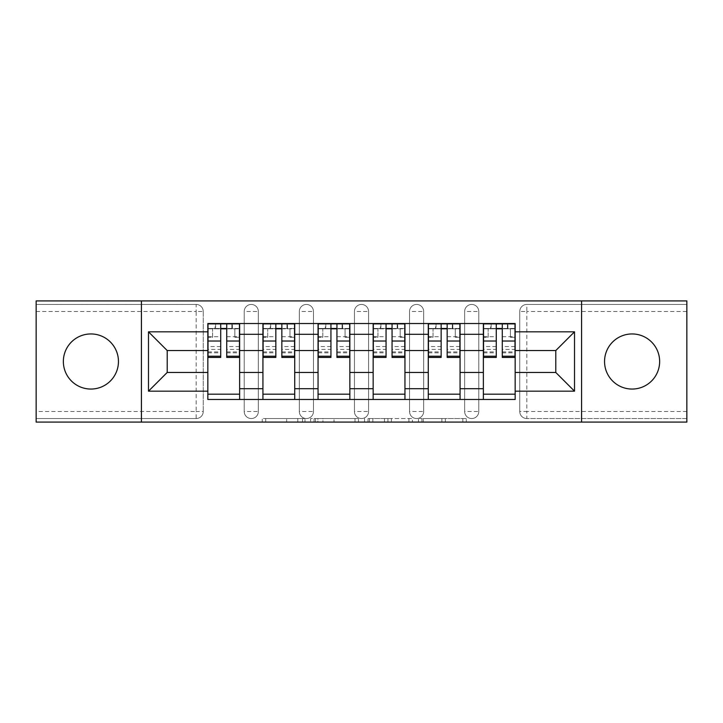 <?xml version="1.0" encoding="UTF-8"?>
<svg xmlns="http://www.w3.org/2000/svg" width="723" height="723" viewBox="0 0 723 723"><rect width="100%" height="100%" fill="white"/><g stroke="black" fill="none" stroke-linecap="round" stroke-linejoin="round"><path stroke-width="0.54" stroke-dasharray="3.62 2.71" d="M304.979 422.087L265.712 422.087L304.979 422.087L304.979 418.554L286.688 418.554L286.688 422.087L286.688 418.554L304.979 418.554L304.979 422.087L304.979 418.554L286.688 418.554L286.688 422.087L286.688 418.554L304.979 418.554L265.712 418.554L304.979 418.554M632.092 389.055A27.555 27.555 0 0 1 604.545 361.5A27.555 27.555 0 0 1 632.092 333.945A27.555 27.555 0 0 1 659.647 361.5A27.555 27.555 0 0 1 632.092 389.055M90.908 389.055A27.555 27.555 0 0 1 63.353 361.5A27.555 27.555 0 0 1 90.908 333.945A27.555 27.555 0 0 1 118.455 361.5A27.555 27.555 0 0 1 90.908 389.055M464.654 311.514A7.067 7.067 0 0 1 471.712 304.446A7.067 7.067 0 0 1 478.78 311.514A7.067 7.067 0 0 0 471.712 304.446A7.067 7.067 0 0 0 464.654 311.514L464.654 411.486A7.067 7.067 0 0 0 471.712 418.554A7.067 7.067 0 0 0 478.78 411.486L478.78 311.514A7.067 7.067 0 0 0 471.712 304.446A7.067 7.067 0 0 0 464.654 311.514L464.654 411.486A7.067 7.067 0 0 0 471.712 418.554A7.067 7.067 0 0 0 478.78 411.486L478.78 311.514L464.654 311.514M409.543 311.514A7.067 7.067 0 0 1 416.611 304.446A7.067 7.067 0 0 1 423.669 311.514A7.067 7.067 0 0 0 416.611 304.446A7.067 7.067 0 0 0 409.543 311.514L409.543 411.486A7.067 7.067 0 0 0 416.611 418.554A7.067 7.067 0 0 0 423.669 411.486L423.669 311.514A7.067 7.067 0 0 0 416.611 304.446A7.067 7.067 0 0 0 409.543 311.514L409.543 411.486A7.067 7.067 0 0 0 416.611 418.554A7.067 7.067 0 0 0 423.669 411.486L423.669 311.514L409.543 311.514M354.433 311.514A7.067 7.067 0 0 1 361.5 304.446A7.067 7.067 0 0 1 368.567 311.514A7.067 7.067 0 0 0 361.5 304.446A7.067 7.067 0 0 0 354.433 311.514L354.433 411.486A7.067 7.067 0 0 0 361.5 418.554A7.067 7.067 0 0 0 368.567 411.486L368.567 311.514A7.067 7.067 0 0 0 361.5 304.446A7.067 7.067 0 0 0 354.433 311.514L354.433 411.486A7.067 7.067 0 0 0 361.5 418.554A7.067 7.067 0 0 0 368.567 411.486L368.567 311.514L354.433 311.514M299.331 311.514A7.067 7.067 0 0 1 306.389 304.446A7.067 7.067 0 0 1 313.457 311.514A7.067 7.067 0 0 0 306.389 304.446A7.067 7.067 0 0 0 299.331 311.514L299.331 411.486A7.067 7.067 0 0 0 306.389 418.554A7.067 7.067 0 0 0 313.457 411.486L313.457 311.514A7.067 7.067 0 0 0 306.389 304.446A7.067 7.067 0 0 0 299.331 311.514L299.331 411.486A7.067 7.067 0 0 0 306.389 418.554A7.067 7.067 0 0 0 313.457 411.486L313.457 311.514L299.331 311.514M244.22 311.514A7.067 7.067 0 0 1 251.288 304.446A7.067 7.067 0 0 1 258.346 311.514A7.067 7.067 0 0 0 251.288 304.446A7.067 7.067 0 0 0 244.22 311.514L244.22 411.486A7.067 7.067 0 0 0 251.288 418.554A7.067 7.067 0 0 0 258.346 411.486L258.346 311.514A7.067 7.067 0 0 0 251.288 304.446A7.067 7.067 0 0 0 244.22 311.514L244.22 411.486A7.067 7.067 0 0 0 251.288 418.554A7.067 7.067 0 0 0 258.346 411.486L258.346 311.514L244.22 311.514M462.837 422.087L421.925 422.087L462.837 422.087L462.837 418.554L445.323 418.554L466.308 418.554L466.308 422.087L466.308 418.554L421.925 418.554L466.308 418.554L466.308 422.087L466.308 418.554L462.837 418.554L462.837 422.087M441.861 422.087L423.307 422.087L441.861 422.087L441.861 418.554L445.323 418.554L441.861 418.554L441.861 422.087L441.861 418.554L423.307 418.554L423.307 422.087L423.307 418.554L441.861 418.554L441.861 422.087M418.454 422.087L421.925 422.087L418.454 422.087L418.454 418.554L421.925 418.554L418.454 418.554L418.454 422.087M262.241 422.087L265.712 422.087L262.241 422.087L262.241 418.554L265.712 418.554L262.241 418.554L262.241 422.087M686.85 411.486L526.823 411.486L526.823 418.554L686.85 418.554L686.85 422.087L36.15 422.087L36.15 418.554L196.177 418.554A7.067 7.067 0 0 0 203.244 411.486L203.244 311.514A7.067 7.067 0 0 0 196.177 304.446A7.067 7.067 0 0 1 203.244 311.514A7.067 7.067 0 0 0 196.177 304.446L36.15 304.446L36.15 300.913L686.85 300.913L686.85 304.446L526.823 304.446A7.067 7.067 0 0 0 519.756 311.514L519.756 411.486A7.067 7.067 0 0 0 526.823 418.554A7.067 7.067 0 0 1 519.756 411.486A7.067 7.067 0 0 0 526.823 418.554L686.85 418.554L686.85 304.446L526.823 304.446A7.067 7.067 0 0 0 519.756 311.514L519.756 411.486L526.823 411.486L526.823 311.514L686.85 311.514M358.463 422.087L355.002 422.087L358.463 422.087L358.463 418.554L358.463 422.087M314.08 422.087L355.002 422.087L310.619 422.087L314.08 422.087L314.08 418.554L358.463 418.554L310.619 418.554L310.619 422.087L310.619 418.554L314.08 418.554L314.08 422.087M367.998 422.087L412.381 422.087L364.537 422.087L367.998 422.087L367.998 418.554L412.381 418.554L412.381 422.087L412.381 418.554L391.405 418.554L391.405 422.087M203.244 411.486L203.244 311.514L196.177 311.514L196.177 411.486L36.15 411.486L36.15 418.554L196.177 418.554A7.067 7.067 0 0 0 203.244 411.486A7.067 7.067 0 0 1 196.177 418.554L196.177 411.486L203.244 411.486M36.15 311.514L196.177 311.514L196.177 304.446L36.15 304.446L36.15 411.486M483.371 323.524L515.165 323.524L515.165 328.82L483.371 328.82L483.371 323.524L460.063 323.524L460.063 328.82L428.269 328.82L428.269 323.524L404.952 323.524L404.952 328.82L373.158 328.82L373.158 323.524L349.842 323.524L349.842 328.82L318.048 328.82L318.048 323.524L294.731 323.524L294.731 328.82L262.937 328.82L262.937 323.524L239.629 323.524L239.629 328.82L207.835 328.82L207.835 394.18L239.629 394.18L239.629 328.82M239.629 394.18L239.629 399.476L262.937 399.476L262.937 394.18L294.731 394.18L294.731 328.82M262.937 328.82L262.937 394.18M294.731 394.18L294.731 399.476L318.048 399.476L318.048 394.18L349.842 394.18L349.842 328.82M318.048 328.82L318.048 394.18M349.842 394.18L349.842 399.476L373.158 399.476L373.158 394.18L404.952 394.18L404.952 328.82M373.158 328.82L373.158 394.18M404.952 394.18L404.952 399.476L428.269 399.476L428.269 394.18L460.063 394.18L460.063 328.82M428.269 328.82L428.269 394.18M460.063 394.18L460.063 399.476L483.371 399.476L483.371 394.18L515.165 394.18L515.165 328.82M483.371 328.82L483.371 394.18M460.063 372.453L483.371 372.453M404.952 372.453L428.269 372.453M349.842 372.453L373.158 372.453M294.731 372.453L318.048 372.453M239.629 372.453L262.937 372.453M483.371 350.547L460.063 350.547M428.269 350.547L404.952 350.547M373.158 350.547L349.842 350.547M318.048 350.547L294.731 350.547M262.937 350.547L239.629 350.547M207.835 350.547L167.212 350.547L167.212 372.453L207.835 372.453M141.419 422.087L141.419 300.913M581.581 422.087L581.581 300.913M515.165 372.453L555.788 372.453L555.788 350.547L515.165 350.547M239.629 399.476L207.835 399.476L207.835 394.18M207.835 328.82L207.835 323.524L239.629 323.524M262.937 323.524L294.731 323.524M318.048 323.524L349.842 323.524M373.158 323.524L404.952 323.524M428.269 323.524L460.063 323.524M515.165 394.18L515.165 399.476L483.371 399.476M460.063 399.476L428.269 399.476M404.952 399.476L373.158 399.476M349.842 399.476L318.048 399.476M294.731 399.476L262.937 399.476M208.007 328.82L220.723 328.82M226.733 328.82L239.449 328.82M478.78 411.486A7.067 7.067 0 0 1 471.712 418.554A7.067 7.067 0 0 1 464.654 411.486L478.78 411.486M423.669 411.486A7.067 7.067 0 0 1 416.611 418.554A7.067 7.067 0 0 1 409.543 411.486L423.669 411.486M368.567 411.486A7.067 7.067 0 0 1 361.5 418.554A7.067 7.067 0 0 1 354.433 411.486L368.567 411.486M313.457 411.486A7.067 7.067 0 0 1 306.389 418.554A7.067 7.067 0 0 1 299.331 411.486L313.457 411.486M258.346 411.486A7.067 7.067 0 0 1 251.288 418.554A7.067 7.067 0 0 1 244.22 411.486L258.346 411.486M263.118 328.82L275.834 328.82M281.843 328.82L294.559 328.82M318.228 328.82L330.944 328.82M336.945 328.82L349.67 328.82M373.33 328.82L386.055 328.82M392.056 328.82L404.772 328.82M428.441 328.82L441.157 328.82M447.166 328.82L459.882 328.82M483.551 328.82L496.267 328.82M502.277 328.82L514.993 328.82M317.894 422.087L322.928 422.087L317.894 422.087L317.894 418.554L315.472 418.554L315.472 422.087L315.472 418.554L322.928 418.554L317.894 418.554L317.894 422.087M322.928 422.087L334.017 422.087L322.928 422.087L322.928 418.554L334.017 418.554L334.017 422.087L334.017 418.554L322.928 418.554L322.928 422.087M367.998 418.554L387.944 418.554L387.944 422.087L387.944 418.554L384.473 418.554L387.944 418.554L387.944 422.087L387.944 418.554L391.405 418.554M369.39 418.554L369.39 422.087L369.39 418.554M364.537 418.554L364.537 422.087L364.537 418.554M232.381 328.468L232.381 323.877L231.857 323.877L231.857 328.468L239.449 328.468L234.858 328.468L234.858 337.298L239.449 337.298L239.449 328.468L239.449 337.298L234.858 337.298L234.858 328.468L239.449 328.468L239.449 357.433M208.007 323.877L208.007 337.298L212.598 337.298L212.598 328.468L208.007 328.468L208.007 337.298L212.598 337.298L212.598 328.468L208.007 328.468L220.723 328.468L220.723 323.877L226.733 323.877L226.733 328.468L239.449 328.468L239.449 323.877M239.449 346.561L226.733 346.561L226.733 352.842L226.733 328.468M226.733 346.561L226.733 349.417L239.449 349.417M226.733 349.417L226.733 357.433M208.007 352.842L220.723 352.842L220.723 346.561L208.007 346.561L208.007 352.842L208.007 328.468L231.857 328.468L231.857 323.877M208.007 336.701L220.723 336.701L220.723 328.468M220.723 336.701L220.723 352.842M220.723 346.561L220.723 357.433M208.007 346.561L208.007 349.417L220.723 349.417M208.007 349.417L208.007 357.433M215.608 323.877L215.608 328.468L215.608 323.877L215.074 323.877L215.074 328.468M287.492 328.468L287.492 323.877L286.959 323.877L286.959 328.468L294.559 328.468L289.968 328.468L289.968 337.298L294.559 337.298L294.559 328.468L294.559 337.298L289.968 337.298L289.968 328.468L294.559 328.468L294.559 357.433M263.118 323.877L263.118 337.298L267.709 337.298L267.709 328.468L263.118 328.468L263.118 337.298L267.709 337.298L267.709 328.468L263.118 328.468L275.834 328.468L275.834 323.877L281.843 323.877L281.843 328.468L294.559 328.468L294.559 323.877M294.559 346.561L281.843 346.561L281.843 352.842L281.843 328.468M281.843 346.561L281.843 349.417L294.559 349.417M281.843 349.417L281.843 357.433M263.118 352.842L275.834 352.842L275.834 346.561L263.118 346.561L263.118 352.842L263.118 328.468L286.959 328.468L286.959 323.877M263.118 336.701L275.834 336.701L275.834 328.468M275.834 336.701L275.834 352.842M275.834 346.561L275.834 357.433M263.118 346.561L263.118 349.417L275.834 349.417M263.118 349.417L263.118 357.433M270.709 323.877L270.709 328.468L270.709 323.877L270.185 323.877L270.185 328.468M342.603 328.468L342.603 323.877L342.069 323.877L342.069 328.468L349.67 328.468L345.07 328.468L345.07 337.298L349.67 337.298L349.67 328.468L349.67 337.298L345.07 337.298L345.07 328.468L349.67 328.468L349.67 357.433M318.228 323.877L318.228 337.298L322.82 337.298L322.82 328.468L318.228 328.468L318.228 337.298L322.82 337.298L322.82 328.468L318.228 328.468L330.944 328.468L330.944 323.877L336.945 323.877L336.945 328.468L349.67 328.468L349.67 323.877M349.67 346.561L336.945 346.561L336.945 352.842L336.945 328.468M336.945 346.561L336.945 349.417L349.67 349.417M336.945 349.417L336.945 357.433M318.228 352.842L330.944 352.842L330.944 346.561L318.228 346.561L318.228 352.842L318.228 328.468L342.069 328.468L342.069 323.877M318.228 336.701L330.944 336.701L330.944 328.468M330.944 336.701L330.944 352.842M330.944 346.561L330.944 357.433M318.228 346.561L318.228 349.417L330.944 349.417M318.228 349.417L318.228 357.433M325.82 323.877L325.82 328.468L325.82 323.877L325.287 323.877L325.287 328.468M397.713 328.468L397.713 323.877L397.18 323.877L397.18 328.468L404.772 328.468L400.181 328.468L400.181 337.298L404.772 337.298L404.772 328.468L404.772 337.298L400.181 337.298L400.181 328.468L404.772 328.468L404.772 357.433M373.33 323.877L373.33 337.298L377.93 337.298L377.93 328.468L373.33 328.468L373.33 337.298L377.93 337.298L377.93 328.468L373.33 328.468L386.055 328.468L386.055 323.877L392.056 323.877L392.056 328.468L404.772 328.468L404.772 323.877M404.772 346.561L392.056 346.561L392.056 352.842L392.056 328.468M392.056 346.561L392.056 349.417L404.772 349.417M392.056 349.417L392.056 357.433M373.33 352.842L386.055 352.842L386.055 346.561L373.33 346.561L373.33 352.842L373.33 328.468L397.18 328.468L397.18 323.877M373.33 336.701L386.055 336.701L386.055 328.468M386.055 336.701L386.055 352.842M386.055 346.561L386.055 357.433M373.33 346.561L373.33 349.417L386.055 349.417M373.33 349.417L373.33 357.433M380.931 323.877L380.931 328.468L380.931 323.877L380.397 323.877L380.397 328.468M452.815 328.468L452.815 323.877L452.291 323.877L452.291 328.468L459.882 328.468L455.291 328.468L455.291 337.298L459.882 337.298L459.882 328.468L459.882 337.298L455.291 337.298L455.291 328.468L459.882 328.468L459.882 357.433M428.441 323.877L428.441 337.298L433.032 337.298L433.032 328.468L428.441 328.468L428.441 337.298L433.032 337.298L433.032 328.468L428.441 328.468L441.157 328.468L441.157 323.877L447.166 323.877L447.166 328.468L459.882 328.468L459.882 323.877M459.882 346.561L447.166 346.561L447.166 352.842L447.166 328.468M447.166 346.561L447.166 349.417L459.882 349.417M447.166 349.417L447.166 357.433M428.441 352.842L441.157 352.842L441.157 346.561L428.441 346.561L428.441 352.842L428.441 328.468L452.291 328.468L452.291 323.877M428.441 336.701L441.157 336.701L441.157 328.468M441.157 336.701L441.157 352.842M441.157 346.561L441.157 357.433M428.441 346.561L428.441 349.417L441.157 349.417M428.441 349.417L428.441 357.433M436.041 323.877L436.041 328.468L436.041 323.877L435.508 323.877L435.508 328.468M507.926 328.468L507.926 323.877L507.392 323.877L507.392 328.468L514.993 328.468L510.402 328.468L510.402 337.298L514.993 337.298L514.993 328.468L514.993 337.298L510.402 337.298L510.402 328.468L514.993 328.468L514.993 357.433M483.551 323.877L483.551 337.298L488.142 337.298L488.142 328.468L483.551 328.468L483.551 337.298L488.142 337.298L488.142 328.468L483.551 328.468L496.267 328.468L496.267 323.877L502.277 323.877L502.277 328.468L514.993 328.468L514.993 323.877M514.993 346.561L502.277 346.561L502.277 352.842L502.277 328.468M502.277 346.561L502.277 349.417L514.993 349.417M502.277 349.417L502.277 357.433M483.551 352.842L496.267 352.842L496.267 346.561L483.551 346.561L483.551 352.842L483.551 328.468L507.392 328.468L507.392 323.877M483.551 336.701L496.267 336.701L496.267 328.468M496.267 336.701L496.267 352.842M496.267 346.561L496.267 357.433M483.551 346.561L483.551 349.417L496.267 349.417M483.551 349.417L483.551 357.433M491.143 323.877L491.143 328.468L491.143 323.877L490.619 323.877L490.619 328.468M302.557 418.554L302.557 422.087L302.557 418.554M526.823 304.446A7.067 7.067 0 0 0 519.756 311.514L526.823 311.514L526.823 304.446M297.786 418.554L297.786 422.087L297.786 418.554M265.712 418.554L265.712 422.087L265.712 418.554M355.002 418.554L355.002 422.087L355.002 418.554M408.92 418.554L408.92 422.087L408.92 418.554M384.473 418.554L384.473 422.087L384.473 418.554M372.86 418.554L372.86 422.087L372.86 418.554M445.323 418.554L445.323 422.087L445.323 418.554M421.925 418.554L421.925 422.087L421.925 418.554M226.733 336.701L239.449 336.701M226.733 351.893L239.449 351.893M208.007 351.893L220.723 351.893M281.843 336.701L294.559 336.701M281.843 351.893L294.559 351.893M263.118 351.893L275.834 351.893M336.945 336.701L349.67 336.701M336.945 351.893L349.67 351.893M318.228 351.893L330.944 351.893M392.056 336.701L404.772 336.701M392.056 351.893L404.772 351.893M373.33 351.893L386.055 351.893M447.166 336.701L459.882 336.701M447.166 351.893L459.882 351.893M428.441 351.893L441.157 351.893M502.277 336.701L514.993 336.701M502.277 351.893L514.993 351.893M483.551 351.893L496.267 351.893M226.733 352.842L239.449 352.842M281.843 352.842L294.559 352.842M336.945 352.842L349.67 352.842M392.056 352.842L404.772 352.842M447.166 352.842L459.882 352.842M502.277 352.842L514.993 352.842"/><path stroke-width="1.08" d="M632.092 333.945A27.555 27.555 0 0 0 604.545 361.5A27.555 27.555 0 0 0 632.092 389.055A27.555 27.555 0 0 0 659.647 361.5A27.555 27.555 0 0 0 632.092 333.945M90.908 333.945A27.555 27.555 0 0 0 63.353 361.5A27.555 27.555 0 0 0 90.908 389.055A27.555 27.555 0 0 0 118.455 361.5A27.555 27.555 0 0 0 90.908 333.945M581.581 422.087L686.85 422.087L686.85 300.913L36.15 300.913L36.15 422.087L581.581 422.087L581.581 300.913M262.937 399.476L262.937 334.297L239.629 334.297L239.629 399.476M239.629 334.297L239.629 323.524M262.937 334.297L262.937 323.524M294.731 323.524L294.731 399.476M318.048 399.476L318.048 323.524M349.842 323.524L349.842 399.476M373.158 399.476L373.158 323.524M404.952 323.524L404.952 399.476M428.269 399.476L428.269 323.524M460.063 323.524L460.063 399.476M483.371 399.476L483.371 323.524M483.371 372.453L460.063 372.453M428.269 372.453L404.952 372.453M373.158 372.453L349.842 372.453M318.048 372.453L294.731 372.453M262.937 372.453L239.629 372.453M483.371 350.547L460.063 350.547M428.269 350.547L404.952 350.547M373.158 350.547L349.842 350.547M318.048 350.547L294.731 350.547M262.937 350.547L239.629 350.547M167.212 372.453L207.835 372.453L207.835 350.547L167.212 350.547L167.212 372.453L148.486 391.17L148.486 331.83L207.835 331.83L207.835 350.547M515.165 350.547L515.165 372.453L555.788 372.453L555.788 350.547L515.165 350.547L515.165 323.524L207.835 323.524L207.835 331.83M515.165 331.83L574.514 331.83L574.514 391.17L515.165 391.17L515.165 372.453M207.835 372.453L207.835 399.476L515.165 399.476L515.165 391.17M207.835 391.17L148.486 391.17M141.419 422.087L141.419 300.913M239.629 394.18L207.835 394.18M220.723 328.82L226.733 328.82M294.731 394.18L262.937 394.18M275.834 328.82L281.843 328.82M349.842 394.18L318.048 394.18M330.944 328.82L336.945 328.82M404.952 394.18L373.158 394.18M386.055 328.82L392.056 328.82M460.063 394.18L428.269 394.18M441.157 328.82L447.166 328.82M515.165 394.18L483.371 394.18M496.267 328.82L502.277 328.82M148.486 331.83L167.212 350.547M555.788 372.453L574.514 391.17M555.788 350.547L574.514 331.83M226.733 356.222L239.449 356.222L239.449 357.433L226.733 357.433L226.733 323.877L239.449 323.877L232.381 323.877M239.449 356.222L239.449 323.877M220.723 328.468L226.733 328.468M215.074 323.877L208.007 323.877L208.007 357.433L220.723 357.433L220.723 323.877L215.608 323.877M208.007 323.877L231.857 323.877M281.843 356.222L294.559 356.222L294.559 357.433L281.843 357.433L281.843 323.877L294.559 323.877L287.492 323.877M294.559 356.222L294.559 323.877M275.834 328.468L281.843 328.468M270.185 323.877L263.118 323.877L263.118 357.433L275.834 357.433L275.834 323.877L270.709 323.877M263.118 323.877L286.959 323.877M336.945 356.222L349.67 356.222L349.67 357.433L336.945 357.433L336.945 323.877L349.67 323.877L342.603 323.877M349.67 356.222L349.67 323.877M330.944 328.468L336.945 328.468M325.287 323.877L318.228 323.877L318.228 357.433L330.944 357.433L330.944 323.877L325.82 323.877M318.228 323.877L342.069 323.877M392.056 356.222L404.772 356.222L404.772 357.433L392.056 357.433L392.056 323.877L404.772 323.877L397.713 323.877M404.772 356.222L404.772 323.877M386.055 328.468L392.056 328.468M380.397 323.877L373.33 323.877L373.33 357.433L386.055 357.433L386.055 323.877L380.931 323.877M373.33 323.877L397.18 323.877M447.166 356.222L459.882 356.222L459.882 357.433L447.166 357.433L447.166 323.877L459.882 323.877L452.815 323.877M459.882 356.222L459.882 323.877M441.157 328.468L447.166 328.468M435.508 323.877L428.441 323.877L428.441 357.433L441.157 357.433L441.157 323.877L436.041 323.877M428.441 323.877L452.291 323.877M502.277 356.222L514.993 356.222L514.993 357.433L502.277 357.433L502.277 323.877L514.993 323.877L507.926 323.877M514.993 356.222L514.993 323.877M496.267 328.468L502.277 328.468M490.619 323.877L483.551 323.877L483.551 357.433L496.267 357.433L496.267 323.877L491.143 323.877M483.551 323.877L507.392 323.877M428.269 334.297L404.952 334.297M373.158 334.297L349.842 334.297M318.048 334.297L294.731 334.297M483.371 334.297L460.063 334.297M428.269 388.703L404.952 388.703M373.158 388.703L349.842 388.703M318.048 388.703L294.731 388.703M262.937 388.703L239.629 388.703M483.371 388.703L460.063 388.703M226.733 341.03L239.449 341.03M208.007 356.222L220.723 356.222M208.007 341.03L220.723 341.03M281.843 341.03L294.559 341.03M263.118 356.222L275.834 356.222M263.118 341.03L275.834 341.03M336.945 341.03L349.67 341.03M318.228 356.222L330.944 356.222M318.228 341.03L330.944 341.03M392.056 341.03L404.772 341.03M373.33 356.222L386.055 356.222M373.33 341.03L386.055 341.03M447.166 341.03L459.882 341.03M428.441 356.222L441.157 356.222M428.441 341.03L441.157 341.03M502.277 341.03L514.993 341.03M483.551 356.222L496.267 356.222M483.551 341.03L496.267 341.03"/></g></svg>
